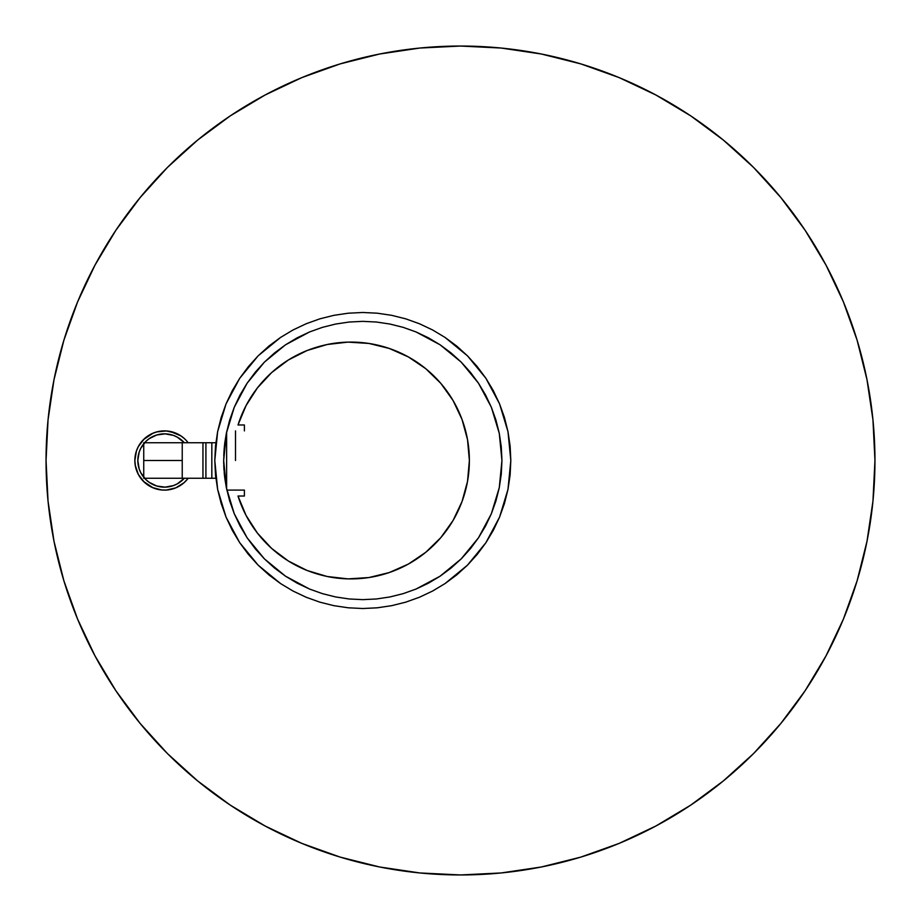 <?xml version="1.0" encoding="UTF-8"?>
<svg xmlns="http://www.w3.org/2000/svg" width="921" height="921" viewBox="0 0 921 921"><rect width="100%" height="100%" fill="white"/><g stroke="black" fill="none" stroke-linecap="round" stroke-linejoin="round"><path stroke-width="1.38" d="M135.433 466.279L134.857 460.5A29.599 29.599 0 0 1 144.229 438.891A29.599 29.599 0 0 0 134.857 460.5A29.599 29.599 0 0 1 188.149 442.736A29.599 29.599 0 0 0 183.981 438.235A29.599 29.599 0 0 1 188.149 442.736A29.599 29.599 0 0 0 183.981 438.235L180.102 435.357A29.599 29.599 0 0 0 180.079 435.357A29.599 29.599 0 0 1 180.113 435.368A29.599 29.599 0 0 0 180.079 435.357A29.599 29.599 0 0 1 180.113 435.368L175.796 433.146A29.599 29.599 0 0 0 152.241 433.538A29.599 29.599 0 0 1 175.807 433.158A29.599 29.599 0 0 0 152.241 433.538L143.526 439.57L153.139 433.146M184.327 478.264L177.316 483.836L173.436 485.586L165.124 487.14A26.64 26.64 0 0 0 184.327 478.264A26.64 26.64 0 0 1 137.816 460.5A26.64 26.64 0 0 0 143.745 477.251L143.745 460.5L182.231 460.5L182.231 442.736L143.745 442.736L147.049 442.736L143.745 442.736L143.745 478.264L182.231 478.264L182.231 460.5L143.745 460.5L143.745 443.749A26.64 26.64 0 0 0 137.816 460.5L137.816 460.5A26.64 26.64 0 0 1 184.327 442.736A26.64 26.64 0 0 0 165.135 433.86L173.436 435.414L177.316 437.164L184.327 442.736M144.609 478.264A26.64 26.64 0 0 0 149.11 482.27M149.133 482.293A26.64 26.64 0 0 0 165.101 487.14M143.526 439.57L144.229 438.891A29.599 29.599 0 0 0 136.227 451.624L136.02 452.303M140.786 442.736L140.522 443.093A29.599 29.599 0 0 0 136.227 451.624A29.599 29.599 0 0 1 144.229 438.891L138.357 446.547L136.435 450.979L134.857 460.5A29.599 29.599 0 0 1 135.801 453.12L135.537 454.214L135.79 453.12A29.599 29.599 0 0 0 134.915 458.762M134.892 459.257A29.599 29.599 0 0 0 134.857 460.143M136.02 468.697L136.227 469.376A29.599 29.599 0 0 0 156.812 489.097A29.599 29.599 0 0 1 135.26 465.324L138.357 474.453L144.229 482.109L152.241 487.462L161.566 489.96A29.599 29.599 0 0 0 180.102 485.632A29.599 29.599 0 0 1 161.555 489.96L166.402 490.041L175.796 487.854L170.235 489.535M135.537 466.774L135.79 467.88A29.599 29.599 0 0 1 135.26 465.324A29.599 29.599 0 0 0 156.812 489.097A29.599 29.599 0 0 1 136.227 469.376A29.599 29.599 0 0 0 140.522 477.907L138.795 475.248M180.907 485.114L175.796 487.854L183.981 482.754A29.599 29.599 0 0 1 183.97 482.765A29.599 29.599 0 0 0 183.981 482.754L187.343 479.277A29.599 29.599 0 0 1 187.343 479.277A29.599 29.599 0 0 0 187.354 479.277L188.149 478.264A29.599 29.599 0 0 1 134.857 460.5L135.433 454.721M184.799 482.017L181.967 484.377M142.64 480.497L140.752 478.218M140.326 443.369L142.64 440.503L140.326 443.369M181.967 436.623L184.799 438.983M186.203 440.411L183.981 438.246A29.599 29.599 0 0 1 188.149 442.736L186.203 440.411M135.272 465.439A29.599 29.599 0 0 0 135.801 467.88A29.599 29.599 0 0 1 135.272 465.439M183.601 441.965L182.519 440.906M179.929 438.81L178.501 437.855M175.646 436.312L174.138 435.679M170.431 434.528L169.522 434.344M164.755 433.86L163.431 433.872M159.943 434.24L158.285 434.585M155.2 435.518L153.634 436.151M150.526 437.797L149.421 438.511M145.725 441.562L145.081 442.23M142.628 445.234L141.73 446.604M140.211 449.46L139.555 451.06M138.564 454.237L138.254 455.722M138.254 465.278L138.564 466.763M139.555 469.94L140.211 471.54M141.73 474.396L142.628 475.766M145.081 478.77L145.725 479.438M149.421 482.489L150.526 483.203M153.634 484.849L155.2 485.482M158.285 486.415L159.943 486.76M163.443 487.128L164.755 487.14M169.522 486.656L170.431 486.472M174.138 485.321L175.646 484.688M178.501 483.145L179.929 482.19M182.519 480.094L183.601 479.035M165.112 433.86A26.64 26.64 0 0 0 144.609 442.736M168.969 489.765L165.296 490.087M163.305 490.076L159.84 489.742M157.882 489.362L154.337 488.314M153.139 487.854L143.526 481.43M139.221 475.973L137.574 472.899M136.803 471.057L135.709 467.534M135.709 453.466L136.803 449.943M137.574 448.101L139.221 445.027M154.337 432.686L157.871 431.638M159.828 431.258L163.305 430.924M165.296 430.913L168.969 431.235M170.235 431.465L180.907 435.886M175.796 433.146L166.402 430.959L156.8 431.903L152.241 433.538A29.599 29.599 0 0 1 175.807 433.158M135.801 453.12A29.599 29.599 0 0 0 135.065 457.081L135.053 457.081A29.599 29.599 0 0 0 134.857 460.512L135.26 465.324M165.124 487.14L156.731 486L149.121 482.282L145.852 479.565L140.809 472.772L139.163 468.858L137.816 460.5L139.163 452.142L140.809 448.228L145.852 441.435L149.121 438.718L156.731 435L165.124 433.86M161.555 489.96A29.599 29.599 0 0 0 180.102 485.632A29.599 29.599 0 0 1 161.555 489.96M158.539 442.736L173.021 442.736L158.539 442.736M173.021 478.264L215.859 478.264L211.83 478.264L211.83 442.736L173.021 442.736M224.574 476.284L224.805 478.264L226.635 478.264L224.805 478.264L226.347 487.646L223.676 460.5L224.632 444.175M223.757 465.519L224.01 470.263L223.676 460.5L226.347 433.354L224.805 442.736L226.635 442.736L224.805 442.736L224.574 444.716M215.859 442.736L205.913 442.736L205.913 478.264L211.83 478.264L211.83 442.736L215.859 442.736M156.386 442.736L147.049 442.736M143.745 478.264L156.386 478.264M182.231 478.264L205.913 478.264L205.913 442.736L182.231 442.736L182.231 478.264M202.954 442.736L202.954 478.264L202.954 442.736M478.494 383.205L470.366 372.234L461.191 362.114L440.111 344.811L451.071 352.95L461.191 362.114L451.071 352.95L440.111 344.811L461.191 362.114L478.494 383.205L485.517 394.913L478.494 383.205L491.354 407.255L499.274 433.354L501.945 460.5L499.274 487.646L495.959 500.886L491.354 513.745L499.274 487.646L491.354 513.745L478.494 537.795L491.354 513.745L485.517 526.087L478.494 537.795L461.191 558.886L440.111 576.189L461.191 558.886L470.366 548.766L478.494 537.795L485.517 526.087M461.467 558.61L470.217 548.939M470.666 548.386L478.494 537.795L470.366 548.766L461.191 558.886L451.071 568.05L440.111 576.189L416.05 589.049L440.111 576.189L428.392 583.212L440.111 576.189M428.392 583.212L416.05 589.049L403.202 593.642L389.951 596.958L403.202 593.642L389.951 596.958L376.447 598.972L362.805 599.64L376.447 598.972L362.805 599.64L349.174 598.972L362.805 599.64L349.174 598.972L335.67 596.958L322.419 593.642L309.56 589.049L285.51 576.189L309.56 589.049L297.218 583.212L285.51 576.189L264.419 558.886L285.51 576.189L297.218 583.212M224.367 474.396L224.459 475.259M224.39 474.66L224.206 472.646M223.676 460.845L223.676 461.467M223.676 461.812L223.711 463.862M247.116 537.795L240.105 526.087L247.116 537.795L255.255 548.766L264.419 558.886L274.539 568.05L264.419 558.886L247.116 537.795L234.268 513.745L226.347 487.646L224.344 474.142L223.676 460.5L224.344 446.858L226.347 433.354L224.805 442.817M280.375 337.558L293.039 329.96L280.571 337.431L268.909 346.077L258.145 355.84L248.394 366.604L239.736 378.266L232.265 390.723L226.059 403.859L239.736 378.266L258.145 355.84L280.571 337.431L293.039 329.96L306.163 323.755L319.84 318.85L333.932 315.327L348.299 313.198L362.805 312.484L377.322 313.198L391.69 315.327L405.781 318.85L419.458 323.755L432.582 329.96L445.039 337.431L467.477 355.84L485.885 378.266L499.562 403.859L507.978 431.627L510.821 460.5L507.978 489.373L499.562 517.142L504.455 503.465L499.562 517.142L485.885 542.734L467.477 565.16L445.039 583.569L432.582 591.04L419.458 597.245L405.781 602.15L391.69 605.673L377.322 607.802L362.805 608.516L348.299 607.802L333.932 605.673L319.84 602.15L306.163 597.245L293.039 591.04L280.571 583.569L258.145 565.16L239.736 542.734L226.059 517.142L217.632 489.373L214.789 460.5L217.632 431.627L226.059 403.859L221.144 417.604M405.781 318.85L419.458 323.755L405.781 318.85L391.69 315.327L377.322 313.198L362.805 312.484L348.299 313.198L333.932 315.327L319.84 318.85L306.163 323.755L292.809 330.086M485.885 378.266L493.345 390.723L485.885 378.266L477.228 366.604L467.477 355.84L456.712 346.077L445.039 337.431L432.582 329.96L419.458 323.755M239.736 542.734L232.265 530.277L239.736 542.734L248.394 554.396L258.145 565.16L268.909 574.923L280.571 583.569L293.039 591.04L306.163 597.245L319.84 602.15L306.163 597.245M274.539 568.05L285.51 576.189L274.539 568.05M335.67 596.958L349.174 598.972L335.67 596.958L322.419 593.642L309.56 589.049M499.274 487.646L501.277 474.142L499.274 487.646M440.111 344.811L428.392 337.788L440.111 344.811L416.05 331.951L440.111 344.811M297.218 337.788L309.56 331.951L285.51 344.811L297.218 337.788L285.51 344.811L309.56 331.951L322.419 327.358L335.67 324.042L349.174 322.028L362.805 321.36L376.447 322.028L389.951 324.042L376.447 322.028L362.805 321.36L349.174 322.028L335.67 324.042L349.174 322.028L362.805 321.36L376.447 322.028L389.951 324.042L403.202 327.358L416.05 331.951L428.392 337.788M240.105 394.913L234.268 407.255L229.663 420.114L226.347 433.354L234.268 407.255L247.116 383.205L255.255 372.234L264.419 362.114L255.255 372.234L247.116 383.205L240.105 394.913L247.116 383.205L264.419 362.114L285.51 344.811L264.419 362.114L274.539 352.95L285.51 344.811M224.805 478.264L224.586 476.468M215.652 476.502L215.859 478.264M215.456 474.557L215.71 476.974M319.84 602.15L333.932 605.673L348.299 607.802L362.805 608.516L377.322 607.802L391.69 605.673L405.781 602.15L419.458 597.245L432.582 591.04L445.039 583.569L432.812 590.914M493.345 390.723L499.562 403.859L504.455 417.535L507.978 431.627L510.119 445.994L510.821 460.5L510.119 475.006L507.978 489.373L504.478 503.396M499.562 517.142L493.345 530.277L485.885 542.734L477.228 554.396L467.477 565.16L456.712 574.923L445.246 583.43M246.978 383.412L240.231 394.672M239.886 395.305L234.36 407.036M224.206 448.32L223.757 455.515M221.167 417.535L217.632 431.627L215.502 445.994L214.789 460.5L215.502 475.006L217.632 489.373L221.167 503.465L226.059 517.142L232.265 530.277M485.517 394.913L491.354 407.255L495.959 420.114L499.274 433.354L501.277 446.858L501.945 460.5L501.277 474.142M416.05 589.049L403.202 593.642M389.951 596.958L376.447 598.972M240.105 526.087L234.268 513.745L229.663 500.886L226.347 487.646M309.56 331.951L322.419 327.358L335.67 324.042M389.951 324.042L403.202 327.358L416.05 331.951M138.231 474.223L136.584 470.447M138.231 446.777L136.584 450.553M139.796 444.129L138.795 445.764M188.149 478.264L186.203 480.589M95.024 265.052A414.45 414.45 0 0 0 46.05 460.5A414.45 414.45 0 0 1 460.5 46.05A414.45 414.45 0 0 1 874.95 460.5A414.45 414.45 0 0 0 825.976 265.052M805.253 230.48A414.45 414.45 0 0 0 690.52 115.747M655.948 95.024A414.45 414.45 0 0 0 265.052 95.024M230.48 115.747A414.45 414.45 0 0 0 115.747 230.48M825.976 655.948A414.45 414.45 0 0 0 874.95 460.5A414.45 414.45 0 0 1 460.5 874.95A414.45 414.45 0 0 1 46.05 460.5L48.042 501.128L54.017 541.352L63.894 580.806L77.594 619.108L94.99 655.867L115.896 690.762L140.13 723.422L167.438 753.562L197.578 780.87L230.238 805.104L265.133 826.01L301.892 843.406L340.194 857.106L379.648 866.983L419.872 872.958L460.5 874.95L501.128 872.958L541.352 866.983L580.806 857.106L619.108 843.406L655.867 826.01L690.762 805.104L723.422 780.87L753.562 753.562L780.87 723.422L805.104 690.762L826.01 655.867L843.406 619.108L857.106 580.806L866.983 541.352L872.958 501.128L874.95 460.5L872.958 419.872L866.983 379.648L857.106 340.194L843.406 301.892L826.01 265.133L805.104 230.238L780.87 197.578L753.562 167.438L723.422 140.13L690.762 115.896L655.867 94.99L619.108 77.594L580.806 63.894L541.352 54.017L501.128 48.042L460.5 46.05L419.872 48.042L379.648 54.017L340.194 63.894L301.892 77.594L265.133 94.99L230.238 115.896L197.578 140.13L167.438 167.438L140.13 197.578L115.896 230.238L94.99 265.133L77.594 301.892L63.894 340.194L54.017 379.648L48.042 419.872L46.05 460.5A414.45 414.45 0 0 0 95.024 655.948M63.894 340.194L77.594 301.892M230.238 115.896L265.133 94.99M580.806 63.894L619.108 77.594M805.104 230.238L826.01 265.133M857.106 580.806L843.406 619.108M690.762 805.104L655.867 826.01M340.194 857.106L301.892 843.406M115.896 690.762L94.99 655.867M115.747 690.52A414.45 414.45 0 0 0 230.48 805.253M265.052 825.976A414.45 414.45 0 0 0 655.948 825.976M690.52 805.253A414.45 414.45 0 0 0 805.253 690.52M348.011 578.883L327.174 576.5L348.011 578.883L368.941 577.548L389.295 572.54L408.464 564.02L425.813 552.255L440.825 537.622L453.017 520.561L462.008 501.611L467.523 481.384L469.376 460.5A118.418 118.418 0 0 1 238.009 496.028A118.418 118.418 0 0 0 307.119 570.49L327.174 576.5A118.418 118.418 0 0 0 469.376 460.5L467.523 439.616L462.008 419.389L453.017 400.439L440.825 383.378L425.813 368.745L408.464 356.98L389.295 348.46L368.941 343.452L348.011 342.117L327.174 344.5L307.096 350.51L288.377 359.973L271.626 372.591L257.373 387.96L246.045 405.608L238.009 424.972L244.399 424.972L244.399 430.901L244.399 424.972L238.009 424.972A118.418 118.418 0 0 1 469.376 460.5A118.418 118.418 0 0 0 327.151 344.5M226.635 442.736L226.635 478.264M226.854 490.099L244.399 490.099L244.399 496.028L244.399 490.099L226.808 490.099M226.635 489.051L226.635 431.949L226.635 489.051M235.511 460.5L235.511 430.901L235.511 460.5M238.009 496.028L244.399 496.028L238.009 496.028L246.045 515.392L257.373 533.04L271.626 548.409L288.377 561.027L307.096 570.49L288.377 561.027L271.626 548.409M244.399 424.972L244.399 430.901M244.399 490.099L244.399 496.028M453.017 520.561L440.825 537.622M425.813 552.255L408.464 564.02L389.295 572.54M246.045 405.608L257.373 387.96L271.626 372.591M288.377 359.973L307.096 350.51A118.418 118.418 0 0 0 238.009 424.972M408.464 356.98L425.813 368.745"/></g></svg>
